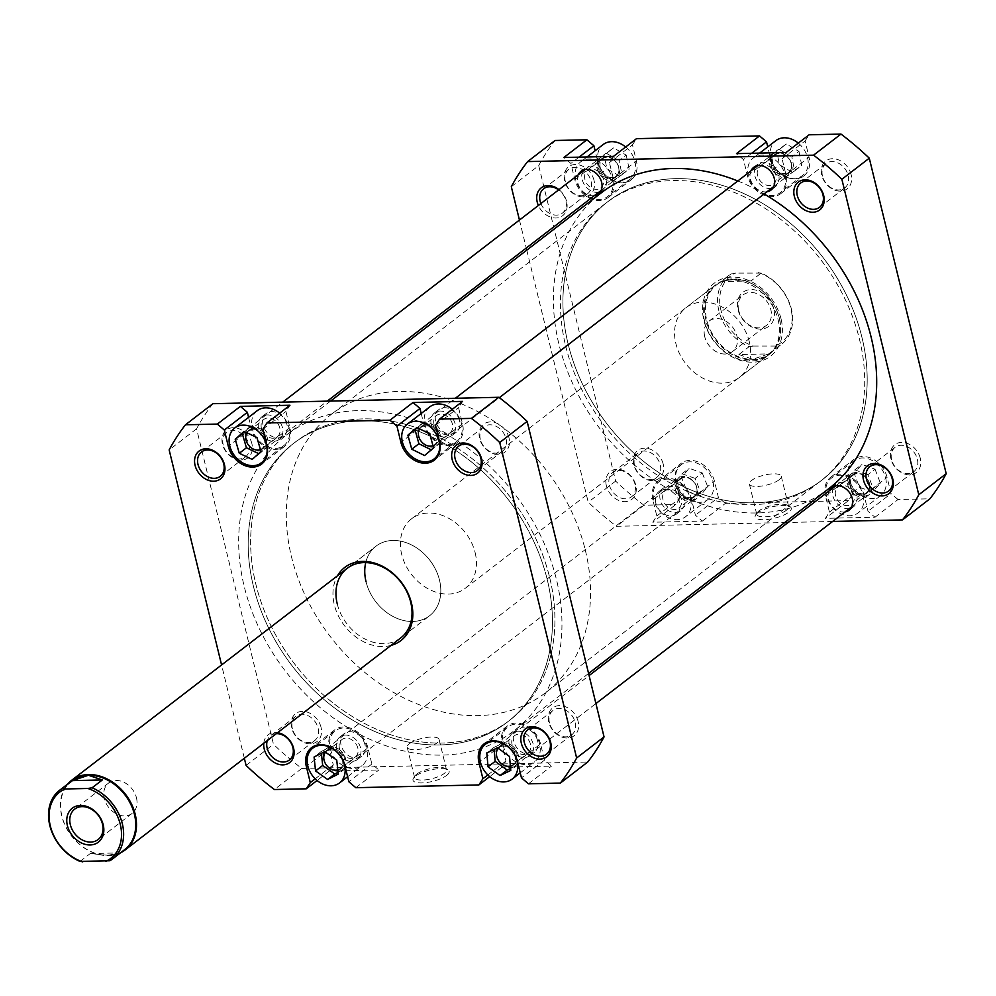 <?xml version="1.0" encoding="UTF-8"?>
<svg xmlns="http://www.w3.org/2000/svg" width="996" height="996" viewBox="0 0 996 996"><rect width="100%" height="100%" fill="white"/><g stroke="black" fill="none" stroke-linecap="round" stroke-linejoin="round"><path stroke-width="0.75" stroke-dasharray="4.98 3.74" d="M429.836 406.829A21.949 17.044 -127.6 0 0 424.856 424.632A21.949 17.044 -127.6 0 0 456.604 441.626A21.949 17.044 -127.6 0 0 461.584 423.81A21.949 17.044 -127.6 0 0 452.309 409.269M257.205 410.701A21.949 17.044 -127.6 0 0 252.225 428.517A21.949 17.044 -127.6 0 0 283.972 445.498A21.949 17.044 -127.6 0 0 288.952 427.682A21.949 17.044 -127.6 0 0 279.689 413.153M330.274 748.656A21.949 17.044 -127.6 0 0 362.021 765.65A21.949 17.044 -127.6 0 0 367.001 747.834A21.949 17.044 -127.6 0 0 335.254 730.852A21.949 17.044 -127.6 0 0 330.274 748.656M502.893 744.784A21.949 17.044 -127.6 0 0 534.64 761.778A21.949 17.044 -127.6 0 0 539.62 743.962A21.949 17.044 -127.6 0 0 507.873 726.968A21.949 17.044 -127.6 0 0 502.893 744.784M263.778 743.29A17.567 13.633 52.4 0 1 277.598 732.658M276.303 733.654A15.363 11.927 -127.6 0 0 270.651 735.658A15.363 11.927 -127.6 0 0 267.277 740.601M578.128 721.49A17.567 13.633 -127.6 0 0 559.491 705.604A17.567 13.633 -127.6 0 0 548.746 722.15A17.567 13.633 -127.6 0 0 567.396 738.024A17.567 13.633 -127.6 0 0 578.128 721.49M549.493 722.947A15.363 11.927 52.4 0 1 552.979 710.484A15.363 11.927 52.4 0 1 575.202 722.374A15.363 11.927 52.4 0 1 571.716 734.836A15.363 11.927 52.4 0 1 549.493 722.947M321.023 727.254A17.567 13.633 -127.6 0 0 302.386 711.381A17.567 13.633 -127.6 0 0 291.641 727.914A17.567 13.633 -127.6 0 0 310.291 743.8A17.567 13.633 -127.6 0 0 321.023 727.254M292.388 728.723A15.363 11.927 52.4 0 1 295.874 716.249A15.363 11.927 52.4 0 1 318.098 728.138A15.363 11.927 52.4 0 1 314.612 740.613A15.363 11.927 52.4 0 1 292.388 728.723M508.981 437.804A17.567 13.633 -127.6 0 0 490.331 421.93A17.567 13.633 -127.6 0 0 479.599 438.464A17.567 13.633 -127.6 0 0 498.237 454.35A17.567 13.633 -127.6 0 0 508.981 437.804M480.333 439.273A15.363 11.927 52.4 0 1 483.819 426.798A15.363 11.927 52.4 0 1 506.043 438.688A15.363 11.927 52.4 0 1 502.557 451.163A15.363 11.927 52.4 0 1 480.333 439.273M251.876 443.581A17.567 13.633 -127.6 0 0 233.238 427.695A17.567 13.633 -127.6 0 0 222.494 444.241A17.567 13.633 -127.6 0 0 241.132 460.115A17.567 13.633 -127.6 0 0 251.876 443.581M223.229 445.038A15.363 11.927 52.4 0 1 226.715 432.575A15.363 11.927 52.4 0 1 248.938 444.465A15.363 11.927 52.4 0 1 245.452 456.927A15.363 11.927 52.4 0 1 223.229 445.038M391.017 645.408A46.102 35.794 52.4 0 1 334.332 604.821A46.102 35.794 52.4 0 1 337.47 575.812M446.619 775.423A18.6 5.802 -13.7 0 0 447.677 769.759A18.6 5.802 -13.7 0 0 432.214 769.572A18.6 5.802 -13.7 0 0 415.494 776.121A18.6 5.802 -13.7 0 0 413.539 778.075A18.6 5.802 -13.7 0 0 424.022 782.806A18.6 5.802 -13.7 0 0 446.619 775.423M416.838 774.054A16.409 5.117 166.3 0 1 431.592 768.277A16.409 5.117 166.3 0 1 445.224 768.439A16.409 5.117 166.3 0 1 446.507 769.858A16.409 5.117 166.3 0 1 444.291 773.431A16.409 5.117 166.3 0 1 426.898 779.669A16.409 5.117 166.3 0 1 414.622 777.627A16.409 5.117 166.3 0 1 415.108 775.784A16.409 5.117 166.3 0 1 416.838 774.054M409.431 743.663A16.409 5.117 166.3 0 1 426.823 737.438A16.409 5.117 166.3 0 1 439.099 739.468A16.409 5.117 166.3 0 1 436.883 743.041A16.409 5.117 166.3 0 1 419.49 749.266A16.409 5.117 166.3 0 1 407.215 747.237A16.409 5.117 166.3 0 1 409.431 743.663M547.227 579.56A175.62 136.352 52.4 0 1 507.4 722.063A175.62 136.352 52.4 0 1 253.395 586.158A175.62 136.352 52.4 0 1 293.235 443.668A175.62 136.352 52.4 0 1 547.227 579.56M549.692 577.668A175.62 136.352 52.4 0 1 509.865 720.158A175.62 136.352 52.4 0 1 255.86 584.266A175.62 136.352 52.4 0 1 295.7 441.763A175.62 136.352 52.4 0 1 549.692 577.668A175.62 136.352 52.4 0 1 509.865 720.158A175.62 136.352 52.4 0 1 255.86 584.266A175.62 136.352 52.4 0 1 295.7 441.763A175.62 136.352 52.4 0 1 549.692 577.668M365.731 562.591A43.911 34.088 52.4 0 1 376.015 546.169A43.911 34.088 52.4 0 1 439.51 580.145A43.911 34.088 52.4 0 1 429.55 615.765A43.911 34.088 52.4 0 1 366.055 581.789A43.911 34.088 -127.6 0 0 429.55 615.765A43.911 34.088 -127.6 0 0 439.51 580.145A43.911 34.088 -127.6 0 0 376.015 546.169A43.911 34.088 -127.6 0 0 366.055 581.789M336.698 748.519A14.268 11.081 52.4 0 1 339.935 736.94A14.268 11.081 52.4 0 1 360.577 747.984A14.268 11.081 52.4 0 1 357.34 759.562A14.268 11.081 52.4 0 1 336.698 748.519M364.959 744.61A14.268 11.081 -127.6 0 0 344.317 733.566A14.268 11.081 -127.6 0 0 341.08 745.145A14.268 11.081 -127.6 0 0 361.722 756.188A14.268 11.081 -127.6 0 0 364.959 744.61M509.33 744.647A14.268 11.081 52.4 0 1 512.567 733.068A14.268 11.081 52.4 0 1 533.196 744.112A14.268 11.081 52.4 0 1 529.959 755.678A14.268 11.081 52.4 0 1 509.33 744.647M537.579 740.725A14.268 11.081 -127.6 0 0 516.949 729.695A14.268 11.081 -127.6 0 0 513.712 741.273A14.268 11.081 -127.6 0 0 534.354 752.304A14.268 11.081 -127.6 0 0 537.579 740.725M431.28 424.495A14.268 11.081 52.4 0 1 434.517 412.917A14.268 11.081 52.4 0 1 455.16 423.96A14.268 11.081 52.4 0 1 451.923 435.538A14.268 11.081 52.4 0 1 431.28 424.495M459.542 420.586A14.268 11.081 -127.6 0 0 438.9 409.543A14.268 11.081 -127.6 0 0 435.663 421.121A14.268 11.081 -127.6 0 0 456.305 432.164A14.268 11.081 -127.6 0 0 459.542 420.586M258.649 428.367A14.268 11.081 52.4 0 1 261.886 416.789A14.268 11.081 52.4 0 1 282.528 427.832A14.268 11.081 52.4 0 1 279.291 439.41A14.268 11.081 52.4 0 1 258.649 428.367M286.91 424.458A14.268 11.081 -127.6 0 0 266.281 413.415A14.268 11.081 -127.6 0 0 263.044 424.993A14.268 11.081 -127.6 0 0 283.673 436.036A14.268 11.081 -127.6 0 0 286.91 424.458M530.445 744.161A10.981 8.516 -127.6 0 0 514.571 735.671A10.981 8.516 -127.6 0 0 512.081 744.585A10.981 8.516 -127.6 0 0 527.955 753.076A10.981 8.516 -127.6 0 0 530.445 744.161M510.363 766.011A10.981 8.516 -127.6 0 0 512.604 764.878A10.981 8.516 -127.6 0 0 515.094 755.976A10.981 8.516 -127.6 0 0 499.22 747.486A10.981 8.516 -127.6 0 0 498.299 748.332M357.813 748.046A10.981 8.516 -127.6 0 0 341.939 739.555A10.981 8.516 -127.6 0 0 339.449 748.457A10.981 8.516 -127.6 0 0 355.323 756.948A10.981 8.516 -127.6 0 0 357.813 748.046M337.781 769.871A10.981 8.516 -127.6 0 0 339.972 768.763A10.981 8.516 -127.6 0 0 342.462 759.848A10.981 8.516 -127.6 0 0 326.588 751.358A10.981 8.516 -127.6 0 0 325.617 752.279M279.776 427.894A10.981 8.516 -127.6 0 0 263.903 419.403A10.981 8.516 -127.6 0 0 261.413 428.305A10.981 8.516 -127.6 0 0 277.286 436.796A10.981 8.516 -127.6 0 0 279.776 427.894M260.404 449.495A10.981 8.516 -127.6 0 0 261.936 448.611A10.981 8.516 -127.6 0 0 264.426 439.709A10.981 8.516 -127.6 0 0 248.539 431.206A10.981 8.516 -127.6 0 0 247.045 432.824M452.396 424.022A10.981 8.516 -127.6 0 0 436.522 415.519A10.981 8.516 -127.6 0 0 434.032 424.433A10.981 8.516 -127.6 0 0 449.906 432.924A10.981 8.516 -127.6 0 0 452.396 424.022M432.974 445.635A10.981 8.516 -127.6 0 0 434.555 444.739A10.981 8.516 -127.6 0 0 437.045 435.825A10.981 8.516 -127.6 0 0 421.171 427.334A10.981 8.516 -127.6 0 0 419.702 428.903M421.208 413.465L423.935 424.657A23.045 17.891 -127.6 0 0 457.276 442.498A23.045 17.891 -127.6 0 0 462.505 423.786L458.546 407.576L462.58 401.376M248.577 417.336L251.303 428.529A23.045 17.891 -127.6 0 0 284.644 446.37A23.045 17.891 -127.6 0 0 289.873 427.67L285.927 411.46L289.948 405.248M367.922 747.822A23.045 17.891 -127.6 0 0 334.581 729.981A23.045 17.891 -127.6 0 0 329.352 748.681L333.299 764.891L329.278 771.091L378.866 769.983L371.869 764.032L367.922 747.822L344.89 765.538M540.542 743.937A23.045 17.891 -127.6 0 0 507.201 726.109A23.045 17.891 -127.6 0 0 501.984 744.809L505.931 761.019L501.897 767.219L551.485 766.111L544.501 760.147L540.542 743.937L517.509 761.654M244.331 758.255L221.585 664.967M212.883 403.704A261.238 202.823 -127.6 0 0 196.573 428.828L273.489 744.323A261.238 202.823 -127.6 0 0 301.8 768.439L587.74 762.015M329.278 771.091L317.052 780.49M301.8 768.439L274.386 789.529M528.453 783.827L551.485 766.111M501.897 767.219L489.683 776.619M355.833 787.699L378.866 769.983M196.573 428.828L169.158 449.918M246.074 765.414L273.489 744.323M337.258 603.937A43.911 34.088 -127.6 0 0 400.766 637.913L429.55 615.765L400.766 637.913M371.869 764.032L348.837 781.748M315.197 778.822L333.299 764.891M544.501 760.147L521.468 777.864M487.828 774.95L505.931 761.019M435.513 425.292L458.546 407.576M262.894 429.176L285.927 411.46M510.587 768.426L517.895 764.916L516.638 751.021L504.661 742.294L493.929 747.448L494.103 749.428M493.929 747.448L486.795 752.939M504.661 742.294L497.527 747.784M516.638 751.021L509.516 756.512M517.895 764.916L510.761 770.406M338.042 772.311L345.363 768.601L343.881 754.682L331.805 746.141L321.21 751.519L321.397 753.287M321.21 751.519L314.076 757.01M331.805 746.141L324.671 751.619M343.881 754.682L336.748 760.16M345.363 768.601L338.229 774.079M258.661 453.616L259.309 453.915L268.123 446.046L264.052 432.04L251.166 425.902L244.68 431.691M251.166 425.902L244.045 431.393M264.052 432.04L256.931 437.53M268.123 446.046L261.002 451.524M259.309 453.915L252.175 459.405M431.268 449.819L440.705 442.361L436.833 428.342L423.985 422.018L417.324 427.732M423.985 422.018L416.863 427.496M436.833 428.342L429.699 433.82M440.705 442.361L433.584 447.839M431.741 450.055L424.607 455.533M625.675 146.985A21.949 17.044 52.4 0 1 634.95 161.526A21.949 17.044 52.4 0 1 629.97 179.33A21.949 17.044 52.4 0 1 598.21 162.348A21.949 17.044 52.4 0 1 603.19 144.532M612.465 178.819A21.949 17.044 52.4 0 1 607.485 196.623A21.949 17.044 52.4 0 1 575.738 179.641A21.949 17.044 52.4 0 1 580.718 161.825A21.949 17.044 52.4 0 1 612.465 178.819M798.306 143.113A21.949 17.044 52.4 0 1 807.569 157.642A21.949 17.044 52.4 0 1 802.589 175.458A21.949 17.044 52.4 0 1 770.842 158.476A21.949 17.044 52.4 0 1 775.822 140.66M785.085 174.935A21.949 17.044 52.4 0 1 780.117 192.751A21.949 17.044 52.4 0 1 748.357 175.769A21.949 17.044 52.4 0 1 753.337 157.953A21.949 17.044 52.4 0 1 785.085 174.935M885.618 477.794A21.949 17.044 52.4 0 1 880.638 495.61A21.949 17.044 52.4 0 1 848.891 478.615A21.949 17.044 52.4 0 1 853.871 460.812A21.949 17.044 52.4 0 1 885.618 477.794M863.134 495.087A21.949 17.044 52.4 0 1 858.154 512.903A21.949 17.044 52.4 0 1 826.406 495.921A21.949 17.044 52.4 0 1 831.386 478.105A21.949 17.044 52.4 0 1 863.134 495.087M712.987 481.666A21.949 17.044 52.4 0 1 708.007 499.482A21.949 17.044 52.4 0 1 676.259 482.5A21.949 17.044 52.4 0 1 681.239 464.684A21.949 17.044 52.4 0 1 712.987 481.666M690.502 498.971A21.949 17.044 52.4 0 1 685.534 516.775A21.949 17.044 52.4 0 1 653.774 499.793A21.949 17.044 52.4 0 1 658.754 481.977A21.949 17.044 52.4 0 1 690.502 498.971M663.187 464.049A17.567 13.633 -127.6 0 0 644.537 448.163A17.567 13.633 -127.6 0 0 633.792 464.709A17.567 13.633 -127.6 0 0 652.442 480.582A17.567 13.633 -127.6 0 0 663.187 464.049M634.539 465.505A15.363 11.927 52.4 0 1 638.025 453.043A15.363 11.927 52.4 0 1 660.248 464.933A15.363 11.927 52.4 0 1 656.762 477.395A15.363 11.927 52.4 0 1 634.539 465.505M920.279 458.272A17.567 13.633 -127.6 0 0 901.641 442.386A17.567 13.633 -127.6 0 0 890.897 458.932A17.567 13.633 -127.6 0 0 909.547 474.806A17.567 13.633 -127.6 0 0 920.279 458.272M891.644 459.729A15.363 11.927 52.4 0 1 895.13 447.266A15.363 11.927 52.4 0 1 917.353 459.156A15.363 11.927 52.4 0 1 913.867 471.631A15.363 11.927 52.4 0 1 891.644 459.729M851.132 174.599A17.567 13.633 -127.6 0 0 832.482 158.713A17.567 13.633 -127.6 0 0 821.75 175.259A17.567 13.633 -127.6 0 0 840.387 191.132A17.567 13.633 -127.6 0 0 851.132 174.599M822.484 176.055A15.363 11.927 52.4 0 1 825.97 163.593A15.363 11.927 52.4 0 1 848.194 175.483A15.363 11.927 52.4 0 1 844.708 187.945A15.363 11.927 52.4 0 1 822.484 176.055M594.027 180.363A17.567 13.633 -127.6 0 0 575.389 164.489A17.567 13.633 -127.6 0 0 564.645 181.023A17.567 13.633 -127.6 0 0 583.283 196.909A17.567 13.633 -127.6 0 0 594.027 180.363M565.379 181.832A15.363 11.927 52.4 0 1 568.865 169.357A15.363 11.927 52.4 0 1 591.089 181.247A15.363 11.927 52.4 0 1 587.615 193.722A15.363 11.927 52.4 0 1 565.379 181.832M606.377 485.799A17.567 13.633 52.4 0 1 617.122 469.253A17.567 13.633 52.4 0 1 635.759 485.139A17.567 13.633 52.4 0 1 625.027 501.673A17.567 13.633 52.4 0 1 606.377 485.799M635.025 484.33A15.363 11.927 -127.6 0 0 612.801 472.44A15.363 11.927 -127.6 0 0 609.315 484.915A15.363 11.927 -127.6 0 0 631.539 496.805A15.363 11.927 -127.6 0 0 635.025 484.33M558.968 189.638A17.567 13.633 52.4 0 1 566.612 201.453A17.567 13.633 52.4 0 1 557.387 217.875A17.567 13.633 52.4 0 1 538.375 205.475M540.89 203.533A15.363 11.927 -127.6 0 0 562.391 213.119A15.363 11.927 -127.6 0 0 565.877 200.657A15.363 11.927 -127.6 0 0 558.632 189.9M781.026 318.782A46.102 35.794 -127.6 0 0 732.097 277.1A46.102 35.794 -127.6 0 0 703.898 320.513A46.102 35.794 -127.6 0 0 752.839 362.195A46.102 35.794 -127.6 0 0 781.026 318.782M704.633 321.322A43.911 34.088 52.4 0 1 714.593 285.69A43.911 34.088 52.4 0 1 778.1 319.666A43.911 34.088 52.4 0 1 768.14 355.298A43.911 34.088 52.4 0 1 704.633 321.322M757.645 512.903A18.6 5.802 -13.7 0 0 755.69 514.87A18.6 5.802 -13.7 0 0 766.173 519.588A18.6 5.802 -13.7 0 0 788.77 512.205A18.6 5.802 -13.7 0 0 789.828 506.541A18.6 5.802 -13.7 0 0 774.365 506.354A18.6 5.802 -13.7 0 0 757.645 512.903M786.442 510.226A16.409 5.117 166.3 0 1 769.049 516.451A16.409 5.117 166.3 0 1 756.773 514.422A16.409 5.117 166.3 0 1 757.259 512.567A16.409 5.117 166.3 0 1 758.989 510.836A16.409 5.117 166.3 0 1 773.743 505.059A16.409 5.117 166.3 0 1 787.375 505.221A16.409 5.117 166.3 0 1 788.658 506.64A16.409 5.117 166.3 0 1 786.442 510.226M779.034 479.835A16.409 5.117 166.3 0 1 761.641 486.06A16.409 5.117 166.3 0 1 749.365 484.019A16.409 5.117 166.3 0 1 751.582 480.446A16.409 5.117 166.3 0 1 768.974 474.221A16.409 5.117 166.3 0 1 781.25 476.25A16.409 5.117 166.3 0 1 779.034 479.835M568.131 344.043A175.62 136.352 -127.6 0 0 822.136 479.935A175.62 136.352 -127.6 0 0 861.963 337.445A175.62 136.352 -127.6 0 0 607.971 201.541A175.62 136.352 -127.6 0 0 568.131 344.043M565.666 345.936A175.62 136.352 -127.6 0 0 819.658 481.84A175.62 136.352 -127.6 0 0 859.498 339.337A175.62 136.352 -127.6 0 0 605.493 203.445A175.62 136.352 -127.6 0 0 565.666 345.936M749.316 341.815A43.911 34.088 -127.6 0 0 685.808 307.839A43.911 34.088 -127.6 0 0 675.848 343.458A43.911 34.088 -127.6 0 0 739.356 377.434A43.911 34.088 -127.6 0 0 749.316 341.815M851.007 508.147A14.268 11.081 -127.6 0 0 853.472 506.815A14.268 11.081 -127.6 0 0 856.709 495.236A14.268 11.081 -127.6 0 0 836.067 484.193A14.268 11.081 -127.6 0 0 834.15 486.235M833.366 487.667A14.268 11.081 -127.6 0 0 832.83 495.771A14.268 11.081 -127.6 0 0 849.426 508.545M845.031 511.919A14.268 11.081 52.4 0 1 828.448 499.145A14.268 11.081 52.4 0 1 828.971 491.04M684.078 499.108A14.268 11.081 -127.6 0 0 663.448 488.065A14.268 11.081 -127.6 0 0 660.211 499.643A14.268 11.081 -127.6 0 0 680.841 510.687A14.268 11.081 -127.6 0 0 684.078 499.108M655.816 503.017A14.268 11.081 52.4 0 1 659.053 491.439A14.268 11.081 52.4 0 1 679.695 502.482A14.268 11.081 52.4 0 1 676.458 514.061A14.268 11.081 52.4 0 1 655.816 503.017M600.327 191.867A14.268 11.081 -127.6 0 0 602.804 190.535A14.268 11.081 -127.6 0 0 606.041 178.956A14.268 11.081 -127.6 0 0 585.399 167.913A14.268 11.081 -127.6 0 0 583.482 169.967M582.685 171.387A14.268 11.081 -127.6 0 0 582.162 179.492A14.268 11.081 -127.6 0 0 598.758 192.265M594.363 195.639A14.268 11.081 52.4 0 1 577.78 182.866A14.268 11.081 52.4 0 1 578.303 174.761M772.958 187.995A14.268 11.081 -127.6 0 0 775.423 186.663A14.268 11.081 -127.6 0 0 778.66 175.084A14.268 11.081 -127.6 0 0 758.031 164.041A14.268 11.081 -127.6 0 0 756.113 166.083M755.317 167.515A14.268 11.081 -127.6 0 0 754.794 175.62A14.268 11.081 -127.6 0 0 771.377 188.393M766.995 191.767A14.268 11.081 52.4 0 1 750.399 178.994A14.268 11.081 52.4 0 1 750.934 170.889M662.963 499.581A10.981 8.516 52.4 0 1 665.453 490.679A10.981 8.516 52.4 0 1 681.326 499.17A10.981 8.516 52.4 0 1 678.836 508.072A10.981 8.516 52.4 0 1 662.963 499.581M678.313 487.779A10.981 8.516 52.4 0 1 680.803 478.864A10.981 8.516 52.4 0 1 696.677 487.355A10.981 8.516 52.4 0 1 694.187 496.269A10.981 8.516 52.4 0 1 678.313 487.779M835.582 495.709A10.981 8.516 52.4 0 1 838.072 486.807A10.981 8.516 52.4 0 1 853.958 495.298A10.981 8.516 52.4 0 1 851.468 504.2A10.981 8.516 52.4 0 1 835.582 495.709M850.945 483.894A10.981 8.516 52.4 0 1 853.435 474.992A10.981 8.516 52.4 0 1 869.309 483.483A10.981 8.516 52.4 0 1 866.819 492.398A10.981 8.516 52.4 0 1 850.945 483.894M757.545 175.557A10.981 8.516 52.4 0 1 760.035 166.656A10.981 8.516 52.4 0 1 775.909 175.147A10.981 8.516 52.4 0 1 773.419 184.048A10.981 8.516 52.4 0 1 757.545 175.557M772.896 163.742A10.981 8.516 52.4 0 1 775.386 154.841A10.981 8.516 52.4 0 1 791.26 163.332A10.981 8.516 52.4 0 1 788.77 172.246A10.981 8.516 52.4 0 1 772.896 163.742M584.913 179.429A10.981 8.516 52.4 0 1 587.403 170.528A10.981 8.516 52.4 0 1 603.277 179.019A10.981 8.516 52.4 0 1 600.787 187.933A10.981 8.516 52.4 0 1 584.913 179.429M600.264 167.627A10.981 8.516 52.4 0 1 602.754 158.713A10.981 8.516 52.4 0 1 618.64 167.216A10.981 8.516 52.4 0 1 616.151 176.118A10.981 8.516 52.4 0 1 600.264 167.627M613.461 156.384L609.428 162.585L613.387 178.794A23.045 17.891 52.4 0 1 608.158 197.494A23.045 17.891 52.4 0 1 574.817 179.666L570.87 163.456L563.873 157.493M786.081 152.513L782.059 158.713L786.006 174.923A23.045 17.891 52.4 0 1 780.777 193.622A23.045 17.891 52.4 0 1 747.448 175.782L743.489 159.572L736.505 153.621M825.485 495.933A23.045 17.891 52.4 0 1 830.714 477.233A23.045 17.891 52.4 0 1 864.055 495.074L868.002 511.284L874.998 517.235L825.41 518.343L829.444 512.143L825.485 495.933L848.517 478.217A23.045 17.891 52.4 0 1 853.746 459.517A23.045 17.891 52.4 0 1 887.087 477.358L891.034 493.568L868.002 511.284M652.866 499.805A23.045 17.891 52.4 0 1 658.095 481.105A23.045 17.891 52.4 0 1 691.423 498.946L695.382 515.156L702.367 521.107L652.791 522.228L656.812 516.015L652.866 499.805L675.886 482.089A23.045 17.891 52.4 0 1 681.115 463.389A23.045 17.891 52.4 0 1 714.456 481.23L718.402 497.44L695.382 515.156M609.428 162.585L632.46 144.868L636.407 161.078A23.045 17.891 52.4 0 1 631.178 179.778A23.045 17.891 52.4 0 1 597.849 161.95L595.122 150.745M632.46 144.868L636.481 138.668M782.059 158.713L805.092 140.996L809.038 157.206A23.045 17.891 52.4 0 1 803.809 175.906A23.045 17.891 52.4 0 1 770.468 158.065L767.742 146.873M805.092 140.996L809.113 134.796M874.998 517.235L898.031 499.519L929.891 498.809M898.031 499.519L891.034 493.568M829.444 512.143L852.464 494.427L848.517 478.217M852.464 494.427L848.443 500.627L825.41 518.343M702.367 521.107L725.399 503.391L848.443 500.627M725.399 503.391L718.402 497.44M656.812 516.015L679.845 498.299L675.886 482.089M679.845 498.299L675.811 504.511L652.791 522.228M511.309 186.7L538.724 165.61L615.64 481.105A261.238 202.823 52.4 0 0 643.951 505.221L675.811 504.511M538.724 165.61A261.238 202.823 52.4 0 1 555.033 140.498M519.439 220.041L526.262 248.029M526.784 250.145L588.225 502.196A261.238 202.823 52.4 0 0 616.536 526.311L784.761 522.539M832.631 521.456L788.122 522.464M643.951 505.221L616.536 526.311M615.64 481.105L588.225 502.196M579.05 157.156L570.87 163.456M751.681 153.284L743.489 159.572M702.242 472.913L707.745 486.708L700.126 495.871L687.003 491.252L681.501 477.458L689.12 468.294L702.242 472.913L695.121 478.391L700.611 492.186L707.745 486.708M875.061 469.228L880.352 483.06L872.546 492.049L859.448 487.193L854.157 473.361L861.963 464.373L875.061 469.228L867.927 474.706L873.218 488.538L880.352 483.06M798.979 151.417L801.743 165.448L791.982 172.096L779.432 164.701L776.668 150.67L786.442 144.022L798.979 151.417L791.845 156.895L794.621 170.926L801.743 165.448M626.223 155.102L629.186 169.146L619.549 175.968L606.95 168.76L603.987 154.729L613.623 147.894L626.223 155.102L619.089 160.593L622.052 174.624L629.186 169.146M700.611 492.186L692.992 501.362L679.882 496.743L674.379 482.948L681.999 473.772L695.121 478.391M681.999 473.772L689.12 468.294M674.379 482.948L681.501 477.458M679.882 496.743L687.003 491.252M692.992 501.362L700.126 495.871M873.218 488.538L865.412 497.527L852.315 492.671L847.023 478.839L854.829 469.851L867.927 474.706M854.829 469.851L861.963 464.373M847.023 478.839L854.157 473.361M852.315 492.671L859.448 487.193M865.412 497.527L872.546 492.049M794.621 170.926L784.848 177.574L772.311 170.191L769.535 156.148L779.308 149.512L791.845 156.895M779.308 149.512L786.442 144.022M769.535 156.148L776.668 150.67M772.311 170.191L779.432 164.701M784.848 177.574L791.982 172.096M622.052 174.624L612.416 181.459L599.816 174.25L596.853 160.207L606.489 153.372L619.089 160.593M606.489 153.372L613.623 147.894M596.853 160.207L603.987 154.729M599.816 174.25L606.95 168.76M612.416 181.459L619.549 175.968M120.641 852.713A43.911 34.088 52.4 0 1 61.727 815.898A43.911 34.088 52.4 0 1 67.765 783.989M124.624 849.65A43.351 33.665 52.4 0 1 107.942 855.303L120.08 852.9L109.884 860.743M80.029 861.416L90.238 853.572L107.942 855.303A43.351 33.665 52.4 0 1 61.914 816.098A43.351 33.665 52.4 0 1 71.749 780.914M136.464 797.833A19.21 14.915 52.4 0 1 132.107 813.421A19.21 14.915 52.4 0 1 104.331 798.555A19.21 14.915 52.4 0 1 108.689 782.968A19.21 14.915 52.4 0 1 136.464 797.833M749.092 346.708L753.337 346.048A41.82 32.47 52.4 0 1 720.917 310.105A41.82 32.47 52.4 0 1 735.558 273.103L731.313 273.763A43.351 33.665 -127.6 0 0 728.698 275.543A43.351 33.665 -127.6 0 0 718.863 310.715A43.351 33.665 -127.6 0 0 749.092 346.708L738.895 354.564L768.75 353.891L778.947 346.048A43.351 33.665 -127.6 0 0 781.561 344.267A43.351 33.665 -127.6 0 0 791.397 309.096A43.351 33.665 -127.6 0 0 761.168 273.103L750.972 280.947L733.255 279.204A43.351 33.665 52.4 0 1 779.283 318.409A43.351 33.665 52.4 0 1 769.447 353.592A43.351 33.665 52.4 0 1 752.764 359.245A43.351 33.665 52.4 0 1 706.737 320.04A43.351 33.665 52.4 0 1 716.572 284.868A43.351 33.665 52.4 0 1 733.255 279.204L721.116 281.619L731.313 273.763M475.154 552.718A43.911 34.088 52.4 0 1 465.194 588.35A43.911 34.088 52.4 0 1 401.687 554.374A43.911 34.088 52.4 0 1 411.647 518.742A43.911 34.088 52.4 0 1 475.154 552.718M779.47 318.608A43.911 34.088 52.4 0 1 769.51 354.24A43.911 34.088 52.4 0 1 706.015 320.264A43.911 34.088 52.4 0 1 715.962 284.644A43.911 34.088 52.4 0 1 779.47 318.608M585.337 550.253A175.62 136.352 52.4 0 1 545.509 692.743A175.62 136.352 52.4 0 1 291.504 556.839A175.62 136.352 52.4 0 1 331.332 414.348A175.62 136.352 52.4 0 1 585.337 550.253M773.805 308.909A21.402 16.621 -127.6 0 0 751.084 289.562A21.402 16.621 -127.6 0 0 737.999 309.719A21.402 16.621 -127.6 0 0 760.72 329.066A21.402 16.621 -127.6 0 0 773.805 308.909M738.733 310.515A19.21 14.915 52.4 0 1 743.091 294.928A19.21 14.915 52.4 0 1 770.867 309.793A19.21 14.915 52.4 0 1 766.509 325.381A19.21 14.915 52.4 0 1 738.733 310.515M704.732 336.673A19.21 14.915 52.4 0 1 709.09 321.086A19.21 14.915 52.4 0 1 736.878 335.951A19.21 14.915 52.4 0 1 732.521 351.538A19.21 14.915 52.4 0 1 704.732 336.673M753.337 346.048L778.947 346.048M761.168 273.103L735.558 273.103M758.466 272.58A41.82 32.47 52.4 0 1 790.886 308.523A41.82 32.47 52.4 0 1 776.245 345.525M750.972 280.947L721.116 281.619M738.895 354.564L752.764 359.245L768.75 353.891M90.238 853.572L120.08 852.9M785.52 155.401A11.641 9.039 52.4 0 1 790.787 170.453A11.641 9.039 52.4 0 1 777.54 172.52A11.641 9.039 52.4 0 1 772.274 157.468A11.641 9.039 52.4 0 1 785.52 155.401M776.245 174.238A13.172 10.221 -127.6 0 0 788.795 174.997A13.172 10.221 -127.6 0 0 785.271 154.866A13.172 10.221 -127.6 0 0 772.734 154.119A13.172 10.221 -127.6 0 0 776.245 174.238M424.433 444.166A11.641 9.039 -127.6 0 0 437.667 442.1A11.641 9.039 -127.6 0 0 432.401 427.06A11.641 9.039 -127.6 0 0 419.154 429.127A11.641 9.039 -127.6 0 0 424.433 444.166M433.696 425.329A13.172 10.221 52.4 0 1 437.207 445.461A13.172 10.221 52.4 0 1 424.67 444.714A13.172 10.221 52.4 0 1 421.146 424.582A13.172 10.221 52.4 0 1 433.696 425.329M612.889 159.285A11.641 9.039 52.4 0 1 618.167 174.325A11.641 9.039 52.4 0 1 604.921 176.392A11.641 9.039 52.4 0 1 599.642 161.352A11.641 9.039 52.4 0 1 612.889 159.285M603.626 178.122A13.172 10.221 -127.6 0 0 616.163 178.869A13.172 10.221 -127.6 0 0 612.652 158.738A13.172 10.221 -127.6 0 0 600.102 157.991A13.172 10.221 -127.6 0 0 603.626 178.122M251.801 448.051A11.641 9.039 -127.6 0 0 265.048 445.984A11.641 9.039 -127.6 0 0 259.769 430.932A11.641 9.039 -127.6 0 0 246.522 432.999A11.641 9.039 -127.6 0 0 251.801 448.051M261.064 429.214A13.172 10.221 52.4 0 1 264.587 449.333A13.172 10.221 52.4 0 1 252.038 448.586A13.172 10.221 52.4 0 1 248.527 428.454A13.172 10.221 52.4 0 1 261.064 429.214M690.938 479.425A11.641 9.039 52.4 0 1 696.204 494.477A11.641 9.039 52.4 0 1 682.957 496.543A11.641 9.039 52.4 0 1 677.691 481.504A11.641 9.039 52.4 0 1 690.938 479.425M681.675 498.274A13.172 10.221 -127.6 0 0 694.212 499.021A13.172 10.221 -127.6 0 0 690.689 478.889A13.172 10.221 -127.6 0 0 678.152 478.142A13.172 10.221 -127.6 0 0 681.675 498.274M329.85 768.19A11.641 9.039 -127.6 0 0 343.085 766.123A11.641 9.039 -127.6 0 0 337.818 751.084A11.641 9.039 -127.6 0 0 324.572 753.15A11.641 9.039 -127.6 0 0 329.85 768.19M339.113 749.353A13.172 10.221 52.4 0 1 342.624 769.485A13.172 10.221 52.4 0 1 330.087 768.738A13.172 10.221 52.4 0 1 326.564 748.606A13.172 10.221 52.4 0 1 339.113 749.353M863.557 475.553A11.641 9.039 52.4 0 1 868.836 490.605A11.641 9.039 52.4 0 1 855.589 492.671A11.641 9.039 52.4 0 1 850.323 477.619A11.641 9.039 52.4 0 1 863.557 475.553M854.294 494.39A13.172 10.221 -127.6 0 0 866.844 495.149A13.172 10.221 -127.6 0 0 863.32 475.017A13.172 10.221 -127.6 0 0 850.771 474.27A13.172 10.221 -127.6 0 0 854.294 494.39M502.47 764.318A11.641 9.039 -127.6 0 0 515.716 762.251A11.641 9.039 -127.6 0 0 510.438 747.199A11.641 9.039 -127.6 0 0 497.203 749.266A11.641 9.039 -127.6 0 0 502.47 764.318M511.732 745.481A13.172 10.221 52.4 0 1 515.256 765.613A13.172 10.221 52.4 0 1 502.706 764.866A13.172 10.221 52.4 0 1 499.195 744.734A13.172 10.221 52.4 0 1 511.732 745.481M248.402 535.462A175.62 136.352 52.4 0 1 293.235 443.668A175.62 136.352 52.4 0 1 462.642 455.222A175.62 136.352 52.4 0 1 552.232 630.256A175.62 136.352 52.4 0 1 507.4 722.063A175.62 136.352 52.4 0 1 337.98 710.497A175.62 136.352 52.4 0 1 248.402 535.462M563.138 293.347A175.62 136.352 52.4 0 1 607.971 201.541A175.62 136.352 52.4 0 1 777.378 213.107A175.62 136.352 52.4 0 1 866.968 388.129A175.62 136.352 52.4 0 1 822.136 479.935A175.62 136.352 52.4 0 1 652.716 468.369A175.62 136.352 52.4 0 1 563.138 293.347M828.821 488.638A186.601 144.868 52.4 0 1 648.819 476.349A186.601 144.868 52.4 0 1 553.639 290.384A186.601 144.868 52.4 0 1 601.273 192.838M561.719 633.219A186.601 144.868 52.4 0 1 514.085 730.765A186.601 144.868 52.4 0 1 334.083 718.477A186.601 144.868 52.4 0 1 238.903 532.511A186.601 144.868 52.4 0 1 286.537 434.966A186.601 144.868 52.4 0 1 466.539 447.254A186.601 144.868 52.4 0 1 561.719 633.219M737.799 180.986A186.601 144.868 52.4 0 1 764.131 193.959M329.352 748.681L307.652 765.376M501.984 744.809L480.284 761.492M423.935 424.657L402.235 441.353M462.505 423.786L439.473 441.502M251.303 428.529L229.615 445.224M289.873 427.67L266.841 445.386M864.055 495.074L887.087 477.358M691.423 498.946L714.456 481.23M613.387 178.794L636.407 161.078M574.817 179.666L597.849 161.95M786.006 174.923L809.038 157.206M747.448 175.782L770.468 158.065M437.904 456.019L456.604 441.626M265.272 459.891L283.972 445.498M347.616 776.731L362.021 765.65M520.248 772.859L534.64 761.778M445.224 768.439L447.677 769.759M439.099 739.468L446.507 769.858M552.979 710.484L527.755 729.881M295.874 716.249L270.651 735.658M226.715 432.575L201.491 451.972M483.819 426.798L458.596 446.208M819.658 481.84L545.509 692.743M347.218 568.305L376.015 546.169L347.218 568.305M344.317 733.566L339.935 736.94M516.949 729.695L512.567 733.068M438.9 409.543L434.517 412.917M266.281 413.415L261.886 416.789M499.22 747.486L514.571 735.671M326.588 751.358L341.939 739.555M248.539 431.206L263.903 419.403M421.171 427.334L436.522 415.519M434.555 444.739L449.906 432.924M261.936 448.611L277.286 436.796M339.972 768.763L355.323 756.948M512.604 764.878L527.955 753.076M283.673 436.036L279.291 439.41M456.305 432.164L451.923 435.538M534.354 752.304L529.959 755.678M361.722 756.188L357.34 759.562M605.493 203.445L331.332 414.348M502.557 451.163L477.333 470.56M245.452 456.927L220.241 476.337M314.612 740.613L289.388 760.01M571.716 734.836L546.493 754.246M407.215 747.237L414.622 777.627M415.108 775.784L413.539 778.075M334.581 729.981L311.549 747.697M507.201 726.109L484.18 743.825M457.276 442.498L434.244 460.214M284.644 446.37L261.612 464.086M489.173 741.36L507.873 726.968M316.541 745.245L335.254 730.852M629.97 179.33L607.485 196.623M802.589 175.458L780.117 192.751M880.638 495.61L858.154 512.903M708.007 499.482L685.534 516.775M757.259 512.567L755.69 514.87M749.365 484.019L756.773 514.422M612.801 472.44L638.025 453.043M869.906 466.663L895.13 447.266M800.747 182.99L825.97 163.593M543.642 188.767L568.865 169.357M714.593 285.69L685.808 307.839M831.685 487.567L836.067 484.193M659.053 491.439L663.448 488.065M581.017 171.287L585.399 167.913M753.636 167.415L758.031 164.041M680.803 478.864L665.453 490.679M853.435 474.992L838.072 486.807M775.386 154.841L760.035 166.656M602.754 158.713L587.403 170.528M616.151 176.118L600.787 187.933M788.77 172.246L773.419 184.048M866.819 492.398L851.468 504.2M694.187 496.269L678.836 508.072M771.041 190.037L775.423 186.663M598.409 193.909L602.804 190.535M676.458 514.061L680.841 510.687M849.09 510.189L853.472 506.815M768.14 355.298L739.356 377.434M562.391 213.119L587.615 193.722M819.484 207.355L844.708 187.945M888.644 491.028L913.867 471.631M631.539 496.805L656.762 477.395M781.25 476.25L788.658 506.64M787.375 505.221L789.828 506.541M830.714 477.233L853.746 459.517M658.095 481.105L681.115 463.389M608.158 197.494L631.178 179.778M780.777 193.622L803.809 175.906M681.239 464.684L658.754 481.977M853.871 460.812L831.386 478.105M759.649 153.098L753.337 157.953M587.018 156.982L580.718 161.825M132.107 813.421L98.106 839.578M465.194 588.35L769.51 354.24M709.09 321.086L743.091 294.928M732.521 351.538L766.509 325.381M769.447 353.592L781.561 344.267M716.572 284.868L728.698 275.543M411.647 518.742L715.962 284.644M108.689 782.968L74.688 809.125M437.207 445.461L499.332 397.665M773.743 186.563L788.795 174.997M421.146 424.582L455.359 398.263M757.682 165.685L772.734 154.119M264.587 449.333L327.236 401.139M601.123 190.448L616.163 178.869M248.527 428.454L282.74 402.135M585.063 169.569L600.102 157.991M342.624 769.485L694.212 499.021M326.564 748.606L678.152 478.142M515.256 765.613L595.919 703.562M851.792 506.715L866.844 495.149M499.195 744.734L589.097 675.574M835.731 485.836L850.771 474.27M588.586 673.458L514.085 730.765M330.597 401.064L286.537 434.966"/><path stroke-width="1.49" d="M402.372 441.925A21.949 17.044 -127.6 0 0 434.119 458.919A21.949 17.044 -127.6 0 0 439.099 441.104A21.949 17.044 -127.6 0 0 407.352 424.122A21.949 17.044 -127.6 0 0 402.372 441.925M229.74 445.81A21.949 17.044 -127.6 0 0 261.5 462.791A21.949 17.044 -127.6 0 0 266.48 444.975A21.949 17.044 -127.6 0 0 234.72 427.994A21.949 17.044 -127.6 0 0 229.74 445.81M307.789 765.961A21.949 17.044 -127.6 0 0 339.536 782.943A21.949 17.044 -127.6 0 0 344.516 765.127A21.949 17.044 -127.6 0 0 312.769 748.145A21.949 17.044 -127.6 0 0 307.789 765.961M480.421 762.077A21.949 17.044 -127.6 0 0 512.168 779.071A21.949 17.044 -127.6 0 0 517.148 761.255A21.949 17.044 -127.6 0 0 485.401 744.273A21.949 17.044 -127.6 0 0 480.421 762.077M521.331 743.24A17.567 13.633 52.4 0 1 532.076 726.694A17.567 13.633 52.4 0 1 550.713 742.58A17.567 13.633 52.4 0 1 539.981 759.114A17.567 13.633 52.4 0 1 521.331 743.24M549.979 741.771A15.363 11.927 -127.6 0 0 527.755 729.881A15.363 11.927 -127.6 0 0 524.27 742.356A15.363 11.927 -127.6 0 0 546.493 754.246A15.363 11.927 -127.6 0 0 549.979 741.771M277.598 732.658A17.567 13.633 52.4 0 1 293.608 748.345A17.567 13.633 52.4 0 1 282.876 764.891A17.567 13.633 52.4 0 1 264.226 749.004A17.567 13.633 52.4 0 1 263.778 743.29M267.277 740.601A15.363 11.927 -127.6 0 0 267.165 748.12A15.363 11.927 -127.6 0 0 289.388 760.01A15.363 11.927 -127.6 0 0 292.874 747.548A15.363 11.927 -127.6 0 0 276.303 733.654M195.079 465.331A17.567 13.633 52.4 0 1 205.811 448.785A17.567 13.633 52.4 0 1 224.461 464.671A17.567 13.633 52.4 0 1 213.717 481.205A17.567 13.633 52.4 0 1 195.079 465.331M223.714 463.862A15.363 11.927 -127.6 0 0 201.491 451.972A15.363 11.927 -127.6 0 0 198.005 464.447A15.363 11.927 -127.6 0 0 220.241 476.337A15.363 11.927 -127.6 0 0 223.714 463.862M452.184 459.554A17.567 13.633 52.4 0 1 462.916 443.021A17.567 13.633 52.4 0 1 481.566 458.895A17.567 13.633 52.4 0 1 470.822 475.441A17.567 13.633 52.4 0 1 452.184 459.554M480.819 458.098A15.363 11.927 -127.6 0 0 458.596 446.208A15.363 11.927 -127.6 0 0 455.11 458.67A15.363 11.927 -127.6 0 0 477.333 470.56A15.363 11.927 -127.6 0 0 480.819 458.098M337.47 575.812A46.102 35.794 52.4 0 1 377.223 563.985A46.102 35.794 52.4 0 1 411.46 603.09A46.102 35.794 52.4 0 1 391.017 645.408M67.765 783.989A43.911 34.088 52.4 0 1 71.687 780.266A43.911 34.088 52.4 0 1 135.195 814.242A43.911 34.088 52.4 0 1 125.235 849.874L400.766 637.913A43.911 34.088 -127.6 0 0 410.726 602.281A43.911 34.088 -127.6 0 0 347.218 568.305A43.911 34.088 -127.6 0 0 337.258 603.937M366.055 581.789A43.911 34.088 52.4 0 1 365.731 562.591M498.299 748.332A10.981 8.516 -127.6 0 0 496.73 756.387A10.981 8.516 -127.6 0 0 510.363 766.011M325.617 752.279A10.981 8.516 -127.6 0 0 324.098 760.272A10.981 8.516 -127.6 0 0 337.781 769.871M247.045 432.824A10.981 8.516 -127.6 0 0 246.049 440.12A10.981 8.516 -127.6 0 0 260.404 449.495M419.702 428.903A10.981 8.516 -127.6 0 0 418.681 436.236A10.981 8.516 -127.6 0 0 432.974 445.635M480.284 761.492L478.952 762.525A23.045 17.891 -127.6 0 1 484.18 743.825A23.045 17.891 -127.6 0 1 517.509 761.654L521.468 777.864L528.453 783.827L560.325 783.105A261.238 202.823 -127.6 0 0 576.634 757.993L499.718 442.498A261.238 202.823 -127.6 0 0 471.407 418.382L439.547 419.092L462.58 401.376L412.991 402.496L419.988 408.447L421.208 413.465M452.309 409.269A21.949 17.044 -127.6 0 0 429.836 406.829L407.352 424.122M419.988 408.447L396.956 426.164L389.959 420.212L266.916 422.964L289.948 405.248L240.36 406.368L247.357 412.319L248.577 417.336M279.689 413.153A21.949 17.044 -127.6 0 0 257.205 410.701L234.72 427.994M439.547 419.092L435.513 425.292L439.473 441.502A23.045 17.891 -127.6 0 1 434.244 460.214A23.045 17.891 -127.6 0 1 400.902 442.373L396.956 426.164M266.916 422.964L262.894 429.176L266.841 445.386A23.045 17.891 -127.6 0 1 261.612 464.086A23.045 17.891 -127.6 0 1 228.283 446.245L224.324 430.035L217.34 424.084L185.468 424.794A261.238 202.823 -127.6 0 0 169.158 449.918L221.585 664.967M317.052 780.49L306.245 788.807L274.386 789.529A261.238 202.823 -127.6 0 1 246.074 765.414L244.331 758.255M306.245 788.807L310.279 782.607L315.197 778.822M489.683 776.619L478.877 784.935L355.833 787.699L348.837 781.748L344.89 765.538A23.045 17.891 -127.6 0 0 311.549 747.697A23.045 17.891 -127.6 0 0 306.32 766.397L310.279 782.607M478.877 784.935L482.898 778.735L487.828 774.95M478.952 762.525L482.898 778.735M185.468 424.794L212.883 403.704L498.834 397.292A261.238 202.823 -127.6 0 1 527.133 421.408L604.049 736.903A261.238 202.823 -127.6 0 1 587.74 762.015L560.325 783.105M527.133 421.408L499.718 442.498M576.634 757.993L604.049 736.903M471.407 418.382L498.834 397.292M217.34 424.084L240.36 406.368M389.959 420.212L412.991 402.496M247.357 412.319L224.324 430.035M486.795 752.939L488.04 766.82L500.029 775.56L510.761 770.406L509.516 756.512L497.527 747.784L486.795 752.939M314.076 757.01L315.558 770.929L327.634 779.47L338.229 774.079L336.748 760.16L324.671 751.619L314.076 757.01M235.218 439.261L239.289 453.267L252.175 459.405L261.002 451.524L256.931 437.53L244.045 431.393L235.218 439.261L242.352 433.77L246.423 447.777L239.289 453.267M407.887 435.19L411.771 449.208L424.607 455.533L433.584 447.839L429.699 433.82L416.863 427.496L407.887 435.19L415.021 429.712L418.893 443.73L411.771 449.208M494.103 749.428L495.174 761.342L488.04 766.82M495.174 761.342L507.151 770.07L510.587 768.426M507.151 770.07L500.029 775.56M321.397 753.287L322.679 765.438L315.558 770.929M322.679 765.438L334.756 773.979L338.042 772.311M334.756 773.979L327.634 779.47M244.68 431.691L242.352 433.77M246.423 447.777L258.661 453.616M417.324 427.732L415.021 429.712M418.893 443.73L431.268 449.819M863.482 480.022A17.567 13.633 52.4 0 1 874.227 463.476A17.567 13.633 52.4 0 1 892.864 479.362A17.567 13.633 52.4 0 1 882.132 495.908A17.567 13.633 52.4 0 1 863.482 480.022M892.13 478.566A15.363 11.927 -127.6 0 0 869.906 466.663A15.363 11.927 -127.6 0 0 866.42 479.138A15.363 11.927 -127.6 0 0 888.644 491.028A15.363 11.927 -127.6 0 0 892.13 478.566M538.375 205.475A17.567 13.633 52.4 0 1 537.23 202.113A17.567 13.633 52.4 0 1 542.397 187.074A17.567 13.633 52.4 0 1 558.968 189.638M558.632 189.9A15.363 11.927 -127.6 0 0 543.642 188.767A15.363 11.927 -127.6 0 0 540.156 201.229A15.363 11.927 -127.6 0 0 540.89 203.533M794.335 196.349A17.567 13.633 52.4 0 1 805.067 179.803A17.567 13.633 52.4 0 1 823.717 195.689A17.567 13.633 52.4 0 1 812.973 212.223A17.567 13.633 52.4 0 1 794.335 196.349M822.97 194.88A15.363 11.927 -127.6 0 0 800.747 182.99A15.363 11.927 -127.6 0 0 797.261 195.465A15.363 11.927 -127.6 0 0 819.484 207.355A15.363 11.927 -127.6 0 0 822.97 194.88M834.15 486.235A14.268 11.081 -127.6 0 0 833.366 487.667M828.971 491.04A14.268 11.081 52.4 0 1 831.685 487.567A14.268 11.081 52.4 0 1 852.315 498.61A14.268 11.081 52.4 0 1 849.09 510.189A14.268 11.081 52.4 0 1 845.031 511.919M583.482 169.967A14.268 11.081 -127.6 0 0 582.685 171.387M578.303 174.761A14.268 11.081 52.4 0 1 581.017 171.287A14.268 11.081 52.4 0 1 601.646 182.33A14.268 11.081 52.4 0 1 598.409 193.909A14.268 11.081 52.4 0 1 594.363 195.639M756.113 166.083A14.268 11.081 -127.6 0 0 755.317 167.515M750.934 170.889A14.268 11.081 52.4 0 1 753.636 167.415A14.268 11.081 52.4 0 1 774.278 178.458A14.268 11.081 52.4 0 1 771.041 190.037A14.268 11.081 52.4 0 1 766.995 191.767M759.525 135.904L736.505 153.621L786.081 152.513L809.113 134.796L840.985 134.074A261.238 202.823 52.4 0 1 869.284 158.19L946.2 473.685L918.785 494.775L841.869 179.28A261.238 202.823 52.4 0 0 813.57 155.164L527.619 161.589L555.033 140.498L586.905 139.776L563.873 157.493L613.461 156.384L636.481 138.668L759.525 135.904L766.522 141.855L751.681 153.284M771.377 188.393A14.268 11.081 -127.6 0 0 772.958 187.995M598.758 192.265A14.268 11.081 -127.6 0 0 600.327 191.867M849.426 508.545A14.268 11.081 -127.6 0 0 851.007 508.147M586.905 139.776L593.89 145.74L579.05 157.156M595.122 150.745L593.89 145.74M767.742 146.873L766.522 141.855M946.2 473.685A261.238 202.823 52.4 0 1 929.891 498.809L902.476 519.9L832.631 521.456M918.785 494.775A261.238 202.823 52.4 0 1 902.476 519.9M519.439 220.041L511.309 186.7A261.238 202.823 52.4 0 1 527.619 161.589M526.262 248.029L526.784 250.145M788.122 522.464L784.761 522.539M841.869 179.28L869.284 158.19M813.57 155.164L840.985 134.074M759.649 153.098L775.822 140.66A21.949 17.044 52.4 0 1 798.306 143.113M587.018 156.982L603.19 144.532A21.949 17.044 52.4 0 1 625.675 146.985M82.743 861.926A41.82 32.47 52.4 0 1 50.323 825.983A41.82 32.47 52.4 0 1 64.952 788.981L62.25 788.471A43.351 33.665 -127.6 0 0 59.636 790.239A43.351 33.665 -127.6 0 0 49.8 825.423A43.351 33.665 -127.6 0 0 80.029 861.416L109.884 860.743A43.351 33.665 -127.6 0 0 112.511 858.963A43.351 33.665 -127.6 0 0 122.334 823.792A43.351 33.665 -127.6 0 0 92.105 787.799L87.86 788.471A41.82 32.47 52.4 0 1 120.292 824.414A41.82 32.47 52.4 0 1 105.651 861.416M59.636 790.239L71.749 780.914A43.351 33.665 52.4 0 1 88.432 775.262A43.351 33.665 52.4 0 1 134.46 814.467A43.351 33.665 52.4 0 1 124.624 849.65L112.511 858.963M67.392 825.597A21.402 16.621 -127.6 0 0 90.113 844.957A21.402 16.621 -127.6 0 0 103.211 824.788A21.402 16.621 -127.6 0 0 80.489 805.44A21.402 16.621 -127.6 0 0 67.392 825.597M102.464 823.991A19.21 14.915 52.4 0 1 98.106 839.578A19.21 14.915 52.4 0 1 70.33 824.713A19.21 14.915 52.4 0 1 74.688 809.125A19.21 14.915 52.4 0 1 102.464 823.991M87.86 788.471L64.952 788.981M92.105 787.799L102.302 779.955L72.447 780.615L62.25 788.471M102.302 779.955L88.432 775.262L72.447 780.615M125.235 849.874A43.911 34.088 52.4 0 1 120.641 852.713M764.131 193.959A186.601 144.868 52.4 0 1 876.455 391.092A186.601 144.868 52.4 0 1 828.821 488.638L588.586 673.458M330.597 401.064L601.273 192.838A186.601 144.868 52.4 0 1 737.799 180.986M307.652 765.376L306.32 766.397M402.235 441.353L400.902 442.373M229.615 445.224L228.283 446.245M434.119 458.919L437.904 456.019M261.5 462.791L265.272 459.891M339.536 782.943L347.616 776.731M512.168 779.071L520.248 772.859M485.401 744.273L489.173 741.36M312.769 748.145L316.541 745.245M347.218 568.305L71.687 780.266M499.332 397.665L773.743 186.563M455.359 398.263L757.682 165.685M327.236 401.139L601.123 190.448M282.74 402.135L585.063 169.569M595.919 703.562L851.792 506.715M589.097 675.574L835.731 485.836"/></g></svg>

